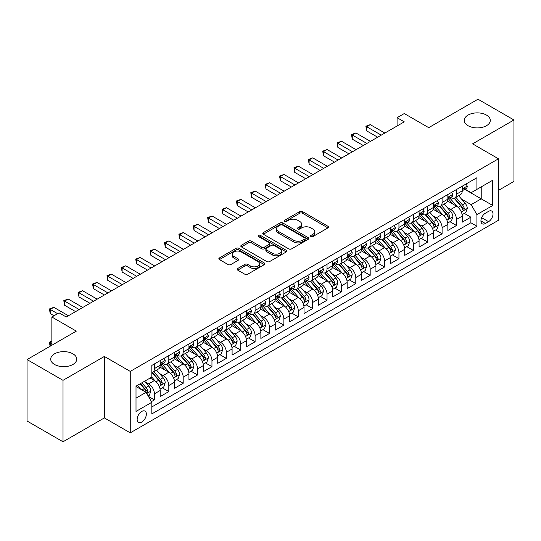 <?xml version="1.0" encoding="UTF-8"?>
<svg xmlns="http://www.w3.org/2000/svg" width="541" height="541" viewBox="0 0 541 541"><rect width="100%" height="100%" fill="white"/><g stroke="black" fill="none" stroke-linecap="round" stroke-linejoin="round"><path stroke-width="0.81" d="M310.96 236.559A1.4 0.805 0 0 0 312.935 236.559L327.941 227.896A1.995 1.15 0 0 0 328.522 227.085A1.995 1.15 0 0 0 327.941 226.266L302.52 211.592A1.995 1.15 0 0 0 299.7 211.592L284.701 220.255A1.4 0.805 0 0 0 284.289 220.823A1.4 0.805 0 0 0 284.701 221.397A1.4 0.805 0 0 0 286.676 221.397L288.617 220.275A6.391 3.686 0 0 1 297.651 220.275L299.768 221.499A6.391 3.686 0 0 1 301.641 224.109A6.391 3.686 0 0 1 299.768 226.713L297.827 227.835A1.4 0.805 0 0 0 297.422 228.403A1.4 0.805 0 0 0 297.827 228.978A1.4 0.805 0 0 0 299.809 228.978L301.75 227.856A6.391 3.686 0 0 1 310.784 227.856L312.901 229.08A6.391 3.686 0 0 1 314.774 231.69A6.391 3.686 0 0 1 312.901 234.294L310.96 235.416A1.4 0.805 0 0 0 310.548 235.984A1.4 0.805 0 0 0 310.96 236.559L310.96 235.416M72.934 353.834A13.018 7.513 0 0 0 58.746 352.205A13.018 7.513 0 0 0 50.712 359.15A13.018 7.513 0 0 0 54.526 364.465A13.018 7.513 0 0 0 68.714 366.095A13.018 7.513 0 0 0 76.748 359.15A13.018 7.513 0 0 0 72.934 353.834M486.474 115.077A13.018 7.513 0 0 0 472.286 113.448A13.018 7.513 0 0 0 464.252 120.393A13.018 7.513 0 0 0 468.066 125.708A13.018 7.513 0 0 0 482.254 127.338A13.018 7.513 0 0 0 490.288 120.393A13.018 7.513 0 0 0 486.474 115.077M141.762 422.061A6.512 3.76 120 0 0 146.016 416.32A6.512 3.76 120 0 0 145.015 411.106A6.512 3.76 120 0 0 141.762 411.43A6.512 3.76 120 0 0 137.509 417.165A6.512 3.76 120 0 0 138.51 422.379A6.512 3.76 120 0 0 141.762 422.061M237.715 268.492A1.995 1.15 0 0 0 237.134 269.31A1.995 1.15 0 0 0 237.715 270.121L244.85 274.24A1.995 1.15 0 0 0 247.67 274.24L264.333 264.617A1.995 1.15 0 0 0 264.914 263.805A1.995 1.15 0 0 0 264.333 262.987L238.919 248.319A1.995 1.15 0 0 0 236.092 248.319L219.436 257.935A1.995 1.15 0 0 0 218.848 258.754A1.995 1.15 0 0 0 219.436 259.565L228.045 264.535A1.995 1.15 0 0 0 230.872 264.535L237.999 260.424A1.995 1.15 0 0 0 238.588 259.606A1.995 1.15 0 0 0 237.999 258.794L233.732 256.326A5.342 3.084 0 0 1 232.163 254.142A5.342 3.084 0 0 1 235.463 251.295A5.342 3.084 0 0 1 241.286 251.964L258.016 261.621A5.342 3.084 0 0 1 259.579 263.805A5.342 3.084 0 0 1 256.278 266.652A5.342 3.084 0 0 1 250.463 265.983L247.67 264.373A1.995 1.15 0 0 0 244.85 264.373L237.715 268.492L237.715 270.121M498.484 190.364L513.95 181.431L513.95 119.98L477.987 99.219L428.722 127.662L404.269 113.542L397.08 117.695L404.269 121.847L66.245 317.006L59.057 312.854L51.862 317.006L51.862 345.239M63.013 380.33L63.013 441.781L104.366 417.909L104.366 356.451L63.013 380.33L27.05 359.569L76.315 331.126L51.862 317.006M104.366 356.451L130.253 371.403L498.484 158.804L498.484 220.255L130.253 432.854L130.253 371.403M513.95 119.98L472.597 143.852L498.484 158.804M288.759 248.887A1.995 1.15 0 0 0 291.579 248.887L308.242 239.271A1.995 1.15 0 0 0 308.83 238.453A1.995 1.15 0 0 0 308.242 237.641L282.828 222.966A1.995 1.15 0 0 0 280.001 222.966L263.345 232.583A1.995 1.15 0 0 0 262.757 233.401A1.995 1.15 0 0 0 263.345 234.212L288.759 248.887M259.031 236.863A1.4 0.805 0 0 1 260.451 237.059L260.451 235.396L286.284 250.314A1.995 1.15 0 0 1 286.872 251.125A1.995 1.15 0 0 1 286.284 251.944L269.628 261.56A1.995 1.15 0 0 1 266.801 261.56L241.387 246.892L241.387 245.262A1.995 1.15 0 0 0 240.806 246.074A1.995 1.15 0 0 0 241.387 246.892M241.387 245.262L248.522 241.144A1.995 1.15 0 0 1 251.342 241.144L261.648 247.095A1.995 1.15 0 0 0 264.475 247.095L269.202 244.363A1.995 1.15 0 0 0 269.79 243.545A1.995 1.15 0 0 0 269.202 242.733L258.47 236.539A1.4 0.805 0 0 1 258.064 235.964A1.4 0.805 0 0 1 258.929 235.22A1.4 0.805 0 0 1 260.451 235.396M63.013 441.781L27.05 421.02L27.05 359.569M151.439 401.611L154.422 399.887L148.45 396.438M145.056 381.77L148.667 383.86A8.135 4.7 60 0 1 154.422 393.821L160.177 390.501L160.177 396.567L168.806 391.583L162.259 387.802M159.439 373.466L163.051 375.555A8.135 4.7 60 0 1 168.806 385.517L174.56 382.196L174.56 388.262L183.189 383.278L176.643 379.498M173.823 365.161L177.434 367.251A8.135 4.7 60 0 1 183.189 377.212L188.944 373.892L188.944 379.951L197.573 374.974L191.027 371.194M188.207 356.857L191.818 358.947A8.135 4.7 60 0 1 197.573 368.908L203.328 365.588L203.328 371.647L211.957 366.67L205.411 362.889M202.591 348.553L206.202 350.642A8.135 4.7 60 0 1 211.957 360.604L217.712 357.283L217.712 363.342L226.341 358.365L219.795 354.585M216.975 340.248L220.586 342.331A8.135 4.7 60 0 1 226.341 352.299L232.096 348.979L232.096 355.038L240.725 350.061L234.179 346.281M231.359 331.944L234.97 334.027A8.135 4.7 60 0 1 240.725 343.995L246.48 340.674L246.48 346.734L255.109 341.756L248.562 337.976M245.742 323.64L249.354 325.723A8.135 4.7 60 0 1 255.109 335.69L260.863 332.37L260.863 338.429L269.492 333.452L262.946 329.672M260.126 315.335L263.738 317.418A8.135 4.7 60 0 1 269.492 327.386L275.247 324.066L275.247 330.125L283.876 325.141L277.33 321.368M274.51 307.031L278.121 309.114A8.135 4.7 60 0 1 283.876 319.082L289.631 315.761L289.631 321.821L298.26 316.837L291.714 313.063M288.894 298.727L292.505 300.81A8.135 4.7 60 0 1 298.26 310.777L304.015 307.457L304.015 313.516L312.644 308.532L306.098 304.759M303.278 290.422L306.889 292.505A8.135 4.7 60 0 1 312.644 302.473L318.399 299.153L318.399 305.212L327.028 300.228L320.482 296.454M317.662 282.118L321.273 284.201A8.135 4.7 60 0 1 327.028 294.169L332.783 290.848L332.783 296.908L341.412 291.924L334.865 288.15M332.046 273.814L335.657 275.896A8.135 4.7 60 0 1 341.412 285.864L347.166 282.544L347.166 288.603L355.795 283.619L349.249 279.846M346.429 265.509L350.041 267.592A8.135 4.7 60 0 1 355.795 277.56L361.55 274.24L361.55 280.299L370.179 275.315L363.64 271.541M360.813 257.205L364.431 259.288A8.135 4.7 60 0 1 370.179 269.256L375.934 265.935L375.934 271.995L384.563 267.011L378.024 263.237M375.197 248.901L378.815 250.983A8.135 4.7 60 0 1 384.563 260.951L390.318 257.631L390.318 263.69L398.947 258.706L392.408 254.926M389.588 240.596L393.199 242.679A8.135 4.7 60 0 1 398.947 252.647L404.702 249.327L404.702 255.386L413.331 250.402L406.791 246.622M403.971 232.292L407.583 234.375A8.135 4.7 60 0 1 413.331 244.343L419.086 241.022L419.086 247.081L427.715 242.097L421.175 238.317M418.355 223.988L421.966 226.07A8.135 4.7 60 0 1 427.715 236.038L433.469 232.711L433.469 238.777L442.098 233.793L435.559 230.013M432.739 215.683L436.35 217.766A8.135 4.7 60 0 1 442.098 227.734L447.853 224.407L447.853 230.473L456.489 225.489L456.489 219.43A8.135 4.7 -120 0 0 450.734 209.462L447.123 207.379M449.943 221.709L456.489 225.489M160.177 390.501A8.135 4.7 -120 0 0 154.422 380.533L150.107 378.044M174.56 382.196A8.135 4.7 -120 0 0 168.806 372.228L159.906 367.096M188.944 373.892A8.135 4.7 -120 0 0 183.189 363.924L174.297 358.791M203.328 365.588A8.135 4.7 -120 0 0 197.573 355.62L188.681 350.487M217.712 357.283A8.135 4.7 -120 0 0 211.957 347.315L203.064 342.183M232.096 348.979A8.135 4.7 -120 0 0 226.341 339.011L217.448 333.878M246.48 340.674A8.135 4.7 -120 0 0 240.725 330.707L231.832 325.574M260.863 332.37A8.135 4.7 -120 0 0 255.109 322.402L246.216 317.269M275.247 324.066A8.135 4.7 -120 0 0 269.492 314.098L260.6 308.965M289.631 315.761A8.135 4.7 -120 0 0 283.876 305.793L274.984 300.661M304.015 307.457A8.135 4.7 -120 0 0 298.26 297.489L289.367 292.356M318.399 299.153A8.135 4.7 -120 0 0 312.644 289.185L303.751 284.052M332.783 290.848A8.135 4.7 -120 0 0 327.028 280.88L318.135 275.748M347.166 282.544A8.135 4.7 -120 0 0 341.412 272.576L332.519 267.443M361.55 274.24A8.135 4.7 -120 0 0 355.795 264.272L346.903 259.139M375.934 265.935A8.135 4.7 -120 0 0 370.179 255.967L361.287 250.835M390.318 257.631A8.135 4.7 -120 0 0 384.563 247.663L375.67 242.524M404.702 249.327A8.135 4.7 -120 0 0 398.947 239.359L390.054 234.219M419.086 241.022A8.135 4.7 -120 0 0 413.331 231.054L404.438 225.915M433.469 232.711A8.135 4.7 -120 0 0 427.715 222.75L418.822 217.61M447.853 224.407A8.135 4.7 -120 0 0 442.098 214.446L433.206 209.306M488.564 211.369L485.399 213.201A6.309 3.638 120 0 0 481.28 218.753A6.309 3.638 120 0 0 482.247 223.812A6.309 3.638 120 0 0 485.399 223.494L488.564 221.668A6.309 3.638 120 0 0 492.682 216.116A6.309 3.638 120 0 0 491.715 211.058A6.309 3.638 120 0 0 488.564 211.369M136.007 398.142L146.077 392.326L151.832 402.294L151.832 413.919L476.912 226.239L476.912 214.608L471.157 204.647L461.507 199.074M151.832 402.294L136.007 411.43L136.007 386.179L151.832 377.05L151.832 365.418L476.912 177.739L476.912 189.364L492.736 180.227L492.736 205.479L476.912 214.608M162.976 363.552L163.051 363.593A8.135 4.7 60 0 0 167.122 363.998L172.877 360.678A8.135 4.7 -120 0 0 174.56 356.952L174.56 352.299M177.36 355.248L177.434 355.288A8.135 4.7 60 0 0 181.505 355.694L187.26 352.374A8.135 4.7 -120 0 0 188.944 348.647L188.944 343.995M191.744 346.943L191.818 346.984A8.135 4.7 60 0 0 195.889 347.39L201.644 344.069A8.135 4.7 -120 0 0 203.328 340.343L203.328 335.69M206.128 338.639L206.202 338.68A8.135 4.7 60 0 0 210.273 339.085L216.028 335.758A8.135 4.7 -120 0 0 217.712 332.039L217.712 327.386M220.512 330.335L220.586 330.375A8.135 4.7 60 0 0 224.657 330.781L230.412 327.454A8.135 4.7 -120 0 0 232.096 323.734L232.096 319.082M234.895 322.03L234.97 322.071A8.135 4.7 60 0 0 239.041 322.477L244.796 319.149A8.135 4.7 -120 0 0 246.48 315.43L246.48 310.777M249.279 313.726L249.354 313.766A8.135 4.7 60 0 0 253.425 314.172L259.18 310.845A8.135 4.7 -120 0 0 260.863 307.126L260.863 302.473M263.663 305.422L263.738 305.462A8.135 4.7 60 0 0 267.809 305.868L273.563 302.541A8.135 4.7 -120 0 0 275.247 298.821L275.247 294.169M278.047 297.117L278.121 297.158A8.135 4.7 60 0 0 282.192 297.564L287.947 294.236A8.135 4.7 -120 0 0 289.631 290.517L289.631 285.864M292.431 288.813L292.505 288.853A8.135 4.7 60 0 0 296.576 289.259L302.331 285.932A8.135 4.7 -120 0 0 304.015 282.206L304.015 277.56M306.815 280.502L306.889 280.549A8.135 4.7 60 0 0 310.96 280.948L316.715 277.628A8.135 4.7 -120 0 0 318.399 273.902L318.399 269.256M321.198 272.197L321.273 272.245A8.135 4.7 60 0 0 325.344 272.644L331.099 269.323A8.135 4.7 -120 0 0 332.783 265.597L332.783 260.951M335.582 263.893L335.657 263.94A8.135 4.7 60 0 0 339.728 264.339L345.483 261.019A8.135 4.7 -120 0 0 347.166 257.293L347.166 252.647M349.966 255.589L350.041 255.636A8.135 4.7 60 0 0 354.112 256.035L359.866 252.715A8.135 4.7 -120 0 0 361.55 248.988L361.55 244.343M364.35 247.284L364.431 247.332A8.135 4.7 60 0 0 368.495 247.731L374.25 244.41A8.135 4.7 -120 0 0 375.934 240.684L375.934 236.038M378.734 238.98L378.815 239.027A8.135 4.7 60 0 0 382.879 239.426L388.634 236.106A8.135 4.7 -120 0 0 390.318 232.38L390.318 227.734M393.118 230.676L393.199 230.723A8.135 4.7 60 0 0 397.263 231.122L403.018 227.802A8.135 4.7 -120 0 0 404.702 224.075L404.702 219.43M407.501 222.371L407.583 222.419A8.135 4.7 60 0 0 411.647 222.818L417.402 219.497A8.135 4.7 -120 0 0 419.086 215.771L419.086 211.125M421.892 214.067L421.966 214.114A8.135 4.7 60 0 0 426.031 214.513L431.786 211.193A8.135 4.7 -120 0 0 433.469 207.467L433.469 202.821M436.276 205.763L436.35 205.81A8.135 4.7 60 0 0 440.415 206.209L446.169 202.889A8.135 4.7 -120 0 0 447.853 199.162L447.853 194.51M151.832 406.947L470.873 222.75L470.873 217.184L462.237 222.168L462.237 216.102A8.135 4.7 -120 0 0 456.489 206.141L447.59 201.002M450.66 197.458L450.734 197.506A8.135 4.7 -120 0 0 454.798 197.905A8.135 4.7 -120 0 0 456.489 194.178L456.489 189.533M454.798 197.905L460.553 194.584A8.135 4.7 -120 0 0 462.237 190.858L462.237 186.205M154.422 363.924L154.422 368.577A8.135 4.7 60 0 1 152.738 372.303A8.135 4.7 60 0 1 151.832 372.627M152.738 372.303L158.486 368.982A8.135 4.7 -120 0 0 160.177 365.256L160.177 360.604M168.806 355.62L168.806 360.272A8.135 4.7 60 0 1 167.122 363.998M183.189 347.315L183.189 351.968A8.135 4.7 60 0 1 181.505 355.694M197.573 339.011L197.573 343.663A8.135 4.7 60 0 1 195.889 347.39M211.957 330.707L211.957 335.359A8.135 4.7 60 0 1 210.273 339.085M226.341 322.402L226.341 327.055A8.135 4.7 60 0 1 224.657 330.781M240.725 314.098L240.725 318.75A8.135 4.7 60 0 1 239.041 322.477M255.109 305.793L255.109 310.446A8.135 4.7 60 0 1 253.425 314.172M269.492 297.489L269.492 302.142A8.135 4.7 60 0 1 267.809 305.868M283.876 289.185L283.876 293.837A8.135 4.7 60 0 1 282.192 297.564M298.26 280.88L298.26 285.533A8.135 4.7 60 0 1 296.576 289.259M312.644 272.576L312.644 277.229A8.135 4.7 60 0 1 310.96 280.948M327.028 264.272L327.028 268.924A8.135 4.7 60 0 1 325.344 272.644M341.412 255.967L341.412 260.62A8.135 4.7 60 0 1 339.728 264.339M355.795 247.663L355.795 252.316A8.135 4.7 60 0 1 354.112 256.035M370.179 239.359L370.179 244.011A8.135 4.7 60 0 1 368.495 247.731M384.563 231.054L384.563 235.707A8.135 4.7 60 0 1 382.879 239.426M398.947 222.75L398.947 227.396A8.135 4.7 60 0 1 397.263 231.122M413.331 214.446L413.331 219.091A8.135 4.7 60 0 1 411.647 222.818M427.715 206.141L427.715 210.787A8.135 4.7 60 0 1 426.031 214.513M442.098 197.837L442.098 202.483A8.135 4.7 60 0 1 440.415 206.209M442.098 227.734L442.098 233.793M427.715 236.038L427.715 242.097M413.331 244.343L413.331 250.402M398.947 252.647L398.947 258.706M384.563 260.951L384.563 267.011M370.179 269.256L370.179 275.315M355.795 277.56L355.795 283.619M341.412 285.864L341.412 291.924M327.028 294.169L327.028 300.228M312.644 302.473L312.644 308.532M298.26 310.777L298.26 316.837M283.876 319.082L283.876 325.141M269.492 327.386L269.492 333.452M255.109 335.69L255.109 341.756M240.725 343.995L240.725 350.061M226.341 352.299L226.341 358.365M211.957 360.604L211.957 366.67M197.573 368.908L197.573 374.974M183.189 377.212L183.189 383.278M168.806 385.517L168.806 391.583M154.422 393.821L154.422 399.887M146.077 392.326L136.007 386.517M471.157 204.647L481.226 198.831L481.226 186.875L492.736 180.227M464.753 189.323L492.736 205.479M465.044 189.154L471.157 192.684L476.912 189.364M104.366 417.909L130.253 432.854M397.08 117.695L397.08 125.999M464.327 213.404L470.873 217.184M470.873 222.75L476.912 226.239M311.521 236.755L312.901 235.957A6.391 3.686 0 0 0 314.774 233.347L314.774 231.69M301.641 224.109L301.641 225.766A6.391 3.686 0 0 1 299.768 228.376L298.389 229.174M327.914 227.91L302.52 213.255A1.995 1.15 0 0 0 299.7 213.255L285.256 221.594M308.214 239.284L282.828 224.623A1.995 1.15 0 0 0 280.001 224.623L263.372 234.233M304.711 239.021A1.4 0.805 0 0 0 305.124 238.453A1.4 0.805 0 0 0 304.711 237.884L282.402 225.002A1.4 0.805 0 0 0 280.427 225.002L278.378 226.185A6.391 3.686 0 0 0 276.512 228.796A6.391 3.686 0 0 0 278.378 231.399L293.628 240.204A6.391 3.686 0 0 0 302.662 240.204L304.711 239.021L304.711 240.684A1.4 0.805 0 0 0 305.124 240.116L305.124 238.453M276.512 228.796L276.512 230.452A6.391 3.686 0 0 0 278.378 233.063L278.378 231.399M304.711 240.684L302.662 241.868A6.391 3.686 0 0 1 293.628 241.868L278.378 233.063M241.414 246.906L248.522 242.801L248.522 241.144M269.79 243.545L269.79 245.208A1.995 1.15 0 0 1 269.202 246.027L264.475 248.752A1.995 1.15 0 0 1 261.648 248.752L251.342 242.801A1.995 1.15 0 0 0 248.522 242.801M260.451 237.059L286.263 251.957M272.346 253.269A5.342 3.084 0 0 0 278.162 253.939A5.342 3.084 0 0 0 281.462 251.085A5.342 3.084 0 0 0 279.9 248.907L274.003 245.506A1.995 1.15 0 0 0 271.176 245.506L266.449 248.238A1.995 1.15 0 0 0 265.868 249.049A1.995 1.15 0 0 0 266.449 249.868L272.346 253.269L272.346 254.933A5.342 3.084 0 0 0 278.162 255.595A5.342 3.084 0 0 0 281.462 252.748L281.462 251.085M265.868 249.049L265.868 250.713A1.995 1.15 0 0 0 266.449 251.524L266.449 249.868M272.346 254.933L266.449 251.524M259.579 263.805L259.579 265.462A5.342 3.084 0 0 1 256.278 268.316A5.342 3.084 0 0 1 250.463 267.646L247.67 266.037A1.995 1.15 0 0 0 244.85 266.037L237.742 270.135M232.163 254.142L232.163 255.805A5.342 3.084 0 0 0 233.732 257.989L233.732 256.326M237.972 260.437L233.732 257.989M264.306 264.637L238.919 249.976A1.995 1.15 0 0 0 236.092 249.976L219.463 259.579M462.115 214.682L465.835 212.532L467.275 208.38A5.39 3.111 -120 0 0 465.172 203.321L458.599 195.714M457.287 206.669L449.774 197.972M453.013 204.133L448.651 199.088A12.916 7.459 -120 0 0 448.252 198.635M454.068 198.195L460.716 205.898A5.39 3.111 60 0 1 462.636 209.61L463.028 210.246L463.759 210.145L464.361 208.61A5.39 3.111 -120 0 0 462.44 204.897L455.867 197.289M454.46 198.074L461.601 206.344A2.746 1.582 60 0 1 462.291 207.419L464.361 208.61M466.051 184.008L467.275 186.124A5.39 3.111 60 0 1 466.159 188.511L463.427 190.087A5.39 3.111 -120 0 0 464.361 188.85L464.252 188.369M381.256 135.135L366.656 126.709L370.254 124.633L384.854 133.059M462.42 190.344L462.44 190.337A5.39 3.111 -120 0 0 463.427 190.087M463.664 188.444L464.361 188.85C464.022 188.031 463.448 188.369 462.636 189.844A5.39 3.111 60 0 1 462.237 190.608M377.659 137.211L366.656 130.861L366.656 126.709L365.865 126.249L370.254 124.633M366.656 130.861L365.865 126.249M447.732 222.987L451.451 220.836L452.891 216.684A5.39 3.111 -120 0 0 450.788 211.626L444.215 204.018M442.903 214.973L435.39 206.277M438.629 212.437L434.267 207.392A12.916 7.459 -120 0 0 433.868 206.939M439.684 206.5L446.332 214.202A5.39 3.111 60 0 1 448.252 217.915L448.645 218.55L449.375 218.449L449.977 216.914A5.39 3.111 -120 0 0 448.056 213.201L441.483 205.594M440.076 206.378L447.218 214.649A2.746 1.582 60 0 1 447.907 215.724L449.977 216.914M433.348 231.291L437.067 229.141L438.508 224.988A5.39 3.111 -120 0 0 436.404 219.93L429.831 212.322M428.519 223.277L421.006 214.581M424.245 220.742L419.884 215.697A12.916 7.459 -120 0 0 419.485 215.244M425.3 214.811L431.948 222.507A5.39 3.111 60 0 1 433.868 226.219L434.261 226.855L434.991 226.753L435.593 225.218A5.39 3.111 -120 0 0 433.672 221.506L427.099 213.898M425.693 214.682L432.834 222.953A2.746 1.582 60 0 1 433.524 224.028L435.593 225.218M418.964 239.595L422.683 237.445L424.124 233.293A5.39 3.111 -120 0 0 422.021 228.234L415.447 220.627M414.135 231.582L406.622 222.885M409.862 229.046L405.5 224.001A12.916 7.459 -120 0 0 405.101 223.548M410.917 223.115L417.564 230.811A5.39 3.111 60 0 1 419.485 234.524L419.877 235.159L420.607 235.058L421.209 233.523A5.39 3.111 -120 0 0 419.289 229.81L412.715 222.202M411.309 222.987L418.45 231.257A2.746 1.582 60 0 1 419.14 232.332L421.209 233.523M404.58 247.9L408.299 245.756L409.74 241.597A5.39 3.111 -120 0 0 407.637 236.539L401.064 228.931M399.752 239.886L392.239 231.19M395.478 237.35L391.116 232.305A12.916 7.459 -120 0 0 390.717 231.852M396.533 231.42L403.18 239.115A5.39 3.111 60 0 1 405.101 242.828L405.493 243.464L406.223 243.362L406.825 241.827A5.39 3.111 -120 0 0 404.905 238.114L398.332 230.507M396.925 231.291L404.066 239.562A2.746 1.582 60 0 1 404.756 240.637L406.825 241.827M451.667 192.312L452.891 194.429A5.39 3.111 60 0 1 451.776 196.816L449.044 198.391A5.39 3.111 -120 0 0 449.977 197.154L449.869 196.674M366.872 143.439L352.272 135.013L355.87 132.937L370.47 141.363M448.036 198.648L448.056 198.648A5.39 3.111 -120 0 0 449.044 198.391M449.28 196.748L449.977 197.154C449.639 196.336 449.064 196.674 448.252 198.148A5.39 3.111 60 0 1 447.853 198.912M363.275 145.515L352.272 139.165L352.272 135.013L351.481 134.553L355.87 132.937M352.272 139.165L351.481 134.553M437.284 200.616L438.508 202.733A5.39 3.111 60 0 1 437.392 205.12L434.653 206.696A5.39 3.111 -120 0 0 435.593 205.458L435.485 204.978M352.489 151.744L337.888 143.318L341.486 141.242L356.086 149.668M433.652 206.953L433.672 206.953A5.39 3.111 -120 0 0 434.653 206.696M434.896 205.053L435.593 205.458C435.255 204.647 434.68 204.978 433.868 206.452A5.39 3.111 60 0 1 433.469 207.217M348.891 153.82L337.888 147.47L337.888 143.318L337.097 142.858L341.486 141.242M337.888 147.47L337.097 142.858M422.9 208.921L424.124 211.037A5.39 3.111 60 0 1 423.008 213.425L420.269 215A5.39 3.111 -120 0 0 421.209 213.763L421.094 213.282M338.105 160.048L323.504 151.622L327.102 149.546L341.702 157.972M419.268 215.257L419.289 215.257A5.39 3.111 -120 0 0 420.269 215M420.513 213.357L421.209 213.763C420.871 212.951 420.296 213.282 419.485 214.757A5.39 3.111 60 0 1 419.086 215.521M334.507 162.124L323.504 155.774L323.504 151.622L322.713 151.162L327.102 149.546M323.504 155.774L322.713 151.162M408.516 217.225L409.74 219.342A5.39 3.111 60 0 1 408.624 221.729L405.885 223.305A5.39 3.111 -120 0 0 406.825 222.067L406.71 221.587M323.721 168.352L309.121 159.926L312.718 157.85L327.319 166.276M404.884 223.561L404.905 223.561A5.39 3.111 -120 0 0 405.885 223.305M406.129 221.661L406.825 222.067C406.487 221.255 405.912 221.587 405.101 223.061A5.39 3.111 60 0 1 404.702 223.825M320.123 170.429L309.121 164.079L309.121 159.926L308.329 159.467L312.718 157.85M309.121 164.079L308.329 159.467M390.196 256.204L393.916 254.06L395.356 249.901A5.39 3.111 -120 0 0 393.253 244.843L386.68 237.235M385.368 248.191L377.855 239.494M381.087 245.655L376.732 240.61A12.916 7.459 -120 0 0 376.333 240.157M382.149 239.724L388.796 247.42A5.39 3.111 60 0 1 390.717 251.132L391.109 251.768L391.84 251.666L392.441 250.131A5.39 3.111 -120 0 0 390.521 246.419L383.948 238.811M382.541 239.595L389.682 247.866A2.746 1.582 60 0 1 390.372 248.941L392.441 250.131M394.132 225.529L395.356 227.646A5.39 3.111 60 0 1 394.24 230.033L391.501 231.609A5.39 3.111 -120 0 0 392.441 230.371L392.326 229.891M309.337 176.657L294.737 168.231L298.334 166.155L312.935 174.581M390.501 231.866L390.521 231.866A5.39 3.111 -120 0 0 391.501 231.609M391.745 229.966L392.441 230.371C392.103 229.56 391.528 229.891 390.717 231.365A5.39 3.111 60 0 1 390.318 232.13M305.739 178.733L294.737 172.383L294.737 168.231L293.946 167.771L298.334 166.155M294.737 172.383L293.946 167.771M375.812 264.508L379.532 262.365L380.965 258.206A5.39 3.111 -120 0 0 378.869 253.147L372.296 245.54M370.984 256.495L363.471 247.798M366.703 253.959L362.348 248.914A12.916 7.459 -120 0 0 361.949 248.461M367.765 248.028L374.413 255.724A5.39 3.111 60 0 1 376.333 259.437L376.725 260.072L377.456 259.971L378.058 258.436A5.39 3.111 -120 0 0 376.137 254.723L369.564 247.115M368.157 247.9L375.298 256.17A2.746 1.582 60 0 1 375.988 257.245L378.058 258.436M379.748 233.834L380.965 235.95A5.39 3.111 60 0 1 379.856 238.338L377.118 239.913A5.39 3.111 -120 0 0 378.058 238.676L377.943 238.196M294.953 184.961L280.353 176.535L283.951 174.459L298.551 182.885M376.117 240.17L376.137 240.17A5.39 3.111 -120 0 0 377.118 239.913M377.361 238.27L378.058 238.676C377.719 237.864 377.145 238.196 376.333 239.67A5.39 3.111 60 0 1 375.934 240.441M291.356 187.037L280.353 180.687L280.353 176.535L279.562 176.075L283.951 174.459M280.353 180.687L279.562 176.075M361.429 272.813L365.148 270.669L366.582 266.517A5.39 3.111 -120 0 0 364.485 261.452L357.912 253.844M356.6 264.799L349.087 256.103M352.319 262.263L347.964 257.218A12.916 7.459 -120 0 0 347.565 256.765M353.381 256.333L360.029 264.028A5.39 3.111 60 0 1 361.949 267.741L362.342 268.377L363.072 268.275L363.674 266.747A5.39 3.111 -120 0 0 361.753 263.027L355.18 255.42M353.773 256.204L360.915 264.475A2.746 1.582 60 0 1 361.604 265.55L363.674 266.747M365.364 242.138L366.582 244.255A5.39 3.111 60 0 1 365.466 246.642L362.734 248.218A5.39 3.111 -120 0 0 363.674 246.98L363.559 246.5M280.569 193.265L265.969 184.839L269.567 182.763L284.167 191.189M361.733 248.475L361.753 248.475A5.39 3.111 -120 0 0 362.734 248.218M362.977 246.574L363.674 246.98C363.336 246.169 362.761 246.5 361.949 247.974A5.39 3.111 60 0 1 361.55 248.745M276.972 195.342L265.969 188.992L265.969 184.839L265.178 184.38L269.567 182.763M265.969 188.992L265.178 184.38M347.045 281.117L350.764 278.973L352.198 274.821A5.39 3.111 -120 0 0 350.101 269.756L343.528 262.148M342.21 273.104L334.703 264.407M337.936 270.568L333.581 265.523A12.916 7.459 -120 0 0 333.182 265.07M338.997 264.637L345.645 272.333A5.39 3.111 60 0 1 347.565 276.045L347.958 276.681L348.688 276.579L349.29 275.051A5.39 3.111 -120 0 0 347.369 271.332L340.796 263.724M339.383 264.508L346.531 272.779A2.746 1.582 60 0 1 347.221 273.854L349.29 275.051M350.981 250.442L352.198 252.559A5.39 3.111 60 0 1 351.082 254.946L348.35 256.522A5.39 3.111 -120 0 0 349.29 255.284L349.175 254.804M266.186 201.57L251.585 193.144L255.183 191.068L269.783 199.494M347.349 256.779L347.369 256.779A5.39 3.111 -120 0 0 348.35 256.522M348.593 254.879L349.29 255.284C348.952 254.473 348.377 254.804 347.565 256.278A5.39 3.111 60 0 1 347.166 257.049M262.588 203.646L251.585 197.296L251.585 193.144L250.794 192.684L255.183 191.068M251.585 197.296L250.794 192.684M332.661 289.421L336.38 287.278L337.814 283.126A5.39 3.111 -120 0 0 335.718 278.06L329.144 270.453M327.826 281.408L320.319 272.711M323.552 278.872L319.197 273.827A12.916 7.459 -120 0 0 318.791 273.374M324.614 272.941L331.261 280.637A5.39 3.111 60 0 1 333.182 284.35L333.574 284.985L334.304 284.884L334.906 283.356A5.39 3.111 -120 0 0 332.986 279.636L326.412 272.028M324.999 272.813L332.147 281.083A2.746 1.582 60 0 1 332.837 282.159L334.906 283.356M318.277 297.726L321.996 295.582L323.43 291.43A5.39 3.111 -120 0 0 321.334 286.365L314.761 278.757M313.442 289.712L305.935 281.016M309.168 287.176L304.813 282.132A12.916 7.459 -120 0 0 304.407 281.685M310.23 281.246L316.877 288.941A5.39 3.111 60 0 1 318.798 292.654L319.19 293.29L319.914 293.188L320.522 291.66A5.39 3.111 -120 0 0 318.602 287.94L312.029 280.333M310.615 281.117L317.763 289.388A2.746 1.582 60 0 1 318.453 290.463L320.522 291.66M303.893 306.03L307.613 303.886L309.046 299.734A5.39 3.111 -120 0 0 306.95 294.669L300.377 287.061M299.058 298.017L291.552 289.32M294.784 295.481L290.429 290.436A12.916 7.459 -120 0 0 290.023 289.99M295.846 289.55L302.493 297.246A5.39 3.111 60 0 1 304.414 300.958L304.806 301.594L305.53 301.493L306.138 299.964A5.39 3.111 -120 0 0 304.218 296.245L297.645 288.637M296.231 289.421L303.379 297.692A2.746 1.582 60 0 1 304.069 298.767L306.138 299.964M289.509 314.335L293.229 312.191L294.662 308.039A5.39 3.111 -120 0 0 292.566 302.974L285.993 295.366M284.674 306.321L277.168 297.624M280.4 303.785L276.045 298.74A12.916 7.459 -120 0 0 275.639 298.294M281.462 297.854L288.11 305.55A5.39 3.111 60 0 1 290.03 309.263L290.422 309.905L291.146 309.797L291.755 308.269A5.39 3.111 -120 0 0 289.834 304.556L283.261 296.941M281.847 297.726L288.995 305.996A2.746 1.582 60 0 1 289.685 307.072L291.755 308.269M275.126 322.639L278.845 320.495L280.279 316.343A5.39 3.111 -120 0 0 278.182 311.278L271.609 303.67M270.29 314.625L262.784 305.929M266.016 312.089L261.661 307.045A12.916 7.459 -120 0 0 261.256 306.598M267.078 306.159L273.719 313.854A5.39 3.111 60 0 1 275.646 317.567L276.038 318.209L276.762 318.101L277.371 316.573A5.39 3.111 -120 0 0 275.45 312.86L268.877 305.246M267.464 306.03L274.612 314.301A2.746 1.582 60 0 1 275.301 315.376L277.371 316.573M260.742 330.943L264.461 328.8L265.895 324.647A5.39 3.111 -120 0 0 263.798 319.582L257.225 311.974M255.907 322.93L248.4 314.233M251.633 320.4L247.278 315.349A12.916 7.459 -120 0 0 246.872 314.903M252.688 314.463L259.335 322.159A5.39 3.111 60 0 1 261.262 325.871L261.655 326.514L262.378 326.406L262.987 324.877A5.39 3.111 -120 0 0 261.066 321.165L254.493 313.55M253.08 314.335L260.228 322.605A2.746 1.582 60 0 1 260.918 323.68L262.987 324.877M246.358 339.248L250.077 337.104L251.511 332.952A5.39 3.111 -120 0 0 249.415 327.887L242.841 320.279M241.523 331.234L234.016 322.537M237.249 328.705L232.894 323.653A12.916 7.459 -120 0 0 232.488 323.207M238.304 322.767L244.951 330.463A5.39 3.111 60 0 1 246.879 334.176L247.271 334.818L247.994 334.71L248.603 333.182A5.39 3.111 -120 0 0 246.682 329.469L240.109 321.854M238.696 322.639L245.837 330.909A2.746 1.582 60 0 1 246.534 331.985L248.603 333.182M231.974 347.552L235.693 345.408L237.127 341.256A5.39 3.111 -120 0 0 235.031 336.191L228.458 328.583M227.139 339.538L219.626 330.842M222.865 337.009L218.503 331.958A12.916 7.459 -120 0 0 218.104 331.511M223.92 331.072L230.567 338.767A5.39 3.111 60 0 1 232.495 342.48L232.887 343.122L233.611 343.014L234.219 341.486A5.39 3.111 -120 0 0 232.299 337.773L225.725 330.159M224.312 330.943L231.453 339.214A2.746 1.582 60 0 1 232.15 340.289L234.219 341.486M217.59 355.856L221.31 353.713L222.743 349.56A5.39 3.111 -120 0 0 220.647 344.495L214.074 336.887M212.755 347.843L205.242 339.146M208.481 345.314L204.119 340.262A12.916 7.459 -120 0 0 203.72 339.816M209.536 339.376L216.184 347.072A5.39 3.111 60 0 1 218.111 350.784L218.503 351.427L219.227 351.325L219.835 349.79A5.39 3.111 -120 0 0 217.915 346.078L211.342 338.463M209.928 339.248L217.069 347.518A2.746 1.582 60 0 1 217.766 348.593L219.835 349.79M203.206 364.161L206.926 362.017L208.359 357.865A5.39 3.111 -120 0 0 206.263 352.8L199.69 345.192M198.371 356.147L190.858 347.45M194.097 353.618L189.735 348.566A12.916 7.459 -120 0 0 189.336 348.12M195.152 347.68L201.8 355.376A5.39 3.111 60 0 1 203.727 359.089L204.119 359.731L204.843 359.63L205.452 358.095A5.39 3.111 -120 0 0 203.531 354.382L196.958 346.774M195.544 347.552L202.686 355.822A2.746 1.582 60 0 1 203.382 356.898L205.452 358.095M188.823 372.465L192.535 370.321L193.976 366.169A5.39 3.111 -120 0 0 191.879 361.104L185.306 353.496M183.987 364.451L176.474 355.755M179.713 361.922L175.352 356.871A12.916 7.459 -120 0 0 174.953 356.424M180.768 355.985L187.416 363.68A5.39 3.111 60 0 1 189.343 367.393L189.735 368.036L190.459 367.934L191.068 366.399A5.39 3.111 -120 0 0 189.147 362.686L182.574 355.079M181.161 355.856L188.302 364.127A2.746 1.582 60 0 1 188.998 365.202L191.068 366.399M174.439 380.769L178.151 378.626L179.592 374.473A5.39 3.111 -120 0 0 177.495 369.408L170.922 361.801M169.604 372.756L162.09 364.059M165.33 370.227L160.968 365.175A12.916 7.459 -120 0 0 160.569 364.729M166.385 364.289L173.032 371.985A5.39 3.111 60 0 1 174.953 375.697L175.345 376.34L176.075 376.238L176.684 374.703A5.39 3.111 -120 0 0 174.763 370.991L168.19 363.383M166.777 364.161L173.918 372.431A2.746 1.582 60 0 1 174.615 373.506L176.684 374.703M336.597 258.747L337.814 260.863A5.39 3.111 60 0 1 336.698 263.251L333.966 264.826A5.39 3.111 -120 0 0 334.906 263.589L334.791 263.109M251.802 209.874L237.201 201.448L240.799 199.372L255.399 207.798M332.965 265.083L332.986 265.083A5.39 3.111 -120 0 0 333.966 264.826M334.21 263.183L334.906 263.589C334.568 262.777 333.993 263.109 333.182 264.583A5.39 3.111 60 0 1 332.783 265.354M248.204 211.95L237.201 205.6L237.201 201.448L236.41 200.988L240.799 199.372M237.201 205.6L236.41 200.988M322.213 267.051L323.43 269.168A5.39 3.111 60 0 1 322.314 271.555L319.582 273.131A5.39 3.111 -120 0 0 320.522 271.893L320.407 271.413M237.418 218.179L222.818 209.752L226.415 207.676L241.016 216.102M318.581 273.388L318.602 273.388A5.39 3.111 -120 0 0 319.582 273.131M319.826 271.487L320.522 271.893C320.184 271.082 319.609 271.413 318.798 272.887A5.39 3.111 60 0 1 318.399 273.658M233.82 220.255L222.818 213.905L222.818 209.752L222.026 209.293L226.415 207.676M222.818 213.905L222.026 209.293M307.829 275.355L309.046 277.472A5.39 3.111 60 0 1 307.93 279.859L305.198 281.435A5.39 3.111 -120 0 0 306.138 280.197L306.023 279.717M223.034 226.483L208.434 218.057L212.031 215.981L226.632 224.407M304.198 281.692L304.218 281.692A5.39 3.111 -120 0 0 305.198 281.435M305.442 279.792L306.138 280.197C305.8 279.386 305.225 279.717 304.414 281.192A5.39 3.111 60 0 1 304.015 281.962M219.436 228.559L208.434 222.209L208.434 218.057L207.643 217.597L212.031 215.981M208.434 222.209L207.643 217.597M293.445 283.66L294.662 285.776A5.39 3.111 60 0 1 293.547 288.164L290.815 289.746A5.39 3.111 -120 0 0 291.755 288.502L291.64 288.022M208.65 234.787L194.05 226.361L197.648 224.285L212.248 232.711M289.814 289.996L289.834 289.996A5.39 3.111 -120 0 0 290.815 289.746M291.058 288.096L291.755 288.502C291.416 287.69 290.842 288.022 290.03 289.496A5.39 3.111 60 0 1 289.631 290.267M205.053 236.863L194.05 230.513L194.05 226.361L193.259 225.901L197.648 224.285M194.05 230.513L193.259 225.901M279.061 291.964L280.279 294.088A5.39 3.111 60 0 1 279.163 296.468L276.431 298.05A5.39 3.111 -120 0 0 277.371 296.806L277.256 296.326M194.266 243.092L179.666 234.666L183.264 232.589L197.857 241.016M275.43 298.301L275.45 298.301A5.39 3.111 -120 0 0 276.431 298.05M276.674 296.407L277.371 296.806C277.033 295.995 276.458 296.326 275.646 297.8A5.39 3.111 60 0 1 275.247 298.571M190.669 245.168L179.666 238.818L179.666 234.666L178.875 234.206L183.264 232.589M179.666 238.818L178.875 234.206M264.677 300.269L265.895 302.392A5.39 3.111 60 0 1 264.779 304.772L262.047 306.355A5.39 3.111 -120 0 0 262.987 305.11L262.872 304.63M179.882 251.396L165.282 242.97L168.88 240.894L183.473 249.32M261.046 306.605L261.066 306.605A5.39 3.111 -120 0 0 262.047 306.355M262.29 304.711L262.987 305.11C262.649 304.299 262.074 304.63 261.262 306.105A5.39 3.111 60 0 1 260.863 306.875M176.285 253.472L165.282 247.122L165.282 242.97L164.491 242.517L168.88 240.894M165.282 247.122L164.491 242.517M250.294 308.573L251.511 310.696A5.39 3.111 60 0 1 250.395 313.077L247.663 314.659A5.39 3.111 -120 0 0 248.603 313.415L248.488 312.935M165.499 259.707L150.898 251.274L154.489 249.198L169.09 257.631M246.655 314.909L246.682 314.909A5.39 3.111 -120 0 0 247.663 314.659M247.906 313.016L248.603 313.415C248.265 312.603 247.69 312.935 246.879 314.409A5.39 3.111 60 0 1 246.48 315.18M161.901 261.783L150.898 255.426L150.898 251.274L150.107 250.821L154.489 249.198M150.898 255.426L150.107 250.821M235.903 316.884L237.127 319.001A5.39 3.111 60 0 1 236.011 321.381L233.279 322.963A5.39 3.111 -120 0 0 234.219 321.719L234.104 321.239M151.115 268.011L136.515 259.579L140.105 257.502L154.706 265.935M232.272 323.214L232.299 323.214A5.39 3.111 -120 0 0 233.279 322.963M233.523 321.32L234.219 321.719C233.881 320.908 233.306 321.239 232.495 322.713A5.39 3.111 60 0 1 232.096 323.484M147.517 270.087L136.515 263.731L136.515 259.579L135.723 259.125L140.105 257.502M136.515 263.731L135.723 259.125M221.519 325.188L222.743 327.305A5.39 3.111 60 0 1 221.627 329.685L218.895 331.268A5.39 3.111 -120 0 0 219.835 330.024L219.72 329.543M136.731 276.316L122.131 267.883L125.722 265.807L140.322 274.24M217.888 331.518L217.915 331.518A5.39 3.111 -120 0 0 218.895 331.268M219.139 329.625L219.835 330.024C219.497 329.212 218.922 329.543 218.111 331.018A5.39 3.111 60 0 1 217.712 331.789M133.133 278.392L122.131 272.035L122.131 267.883L121.34 267.43L125.722 265.807M122.131 272.035L121.34 267.43M207.135 333.493L208.359 335.609A5.39 3.111 60 0 1 207.244 337.99L204.512 339.572A5.39 3.111 -120 0 0 205.452 338.328L205.337 337.848M122.347 284.62L107.747 276.187L111.338 274.111L125.938 282.544M203.504 339.822L203.531 339.822A5.39 3.111 -120 0 0 204.512 339.572M204.755 337.929L205.452 338.328C205.113 337.516 204.539 337.848 203.727 339.322A5.39 3.111 60 0 1 203.328 340.093M118.749 286.696L107.747 280.339L107.747 276.187L106.956 275.734L111.338 274.111M107.747 280.339L106.956 275.734M192.752 341.797L193.976 343.914A5.39 3.111 60 0 1 192.86 346.294L190.128 347.877A5.39 3.111 -120 0 0 191.068 346.632L190.953 346.152M107.963 292.924L93.363 284.492L96.954 282.416L111.554 290.848M189.12 348.127L189.147 348.127A5.39 3.111 -120 0 0 190.128 347.877M190.371 346.233L191.068 346.632C190.73 345.821 190.155 346.152 189.343 347.626A5.39 3.111 60 0 1 188.944 348.397M104.366 295.001L93.363 288.644L93.363 284.492L92.572 284.039L96.954 282.416M93.363 288.644L92.572 284.039M178.368 350.101L179.592 352.218A5.39 3.111 60 0 1 178.476 354.598L175.744 356.181A5.39 3.111 -120 0 0 176.684 354.937L176.569 354.456M93.573 301.229L78.979 292.796L82.57 290.72L97.17 299.153M174.736 356.431L174.763 356.431A5.39 3.111 -120 0 0 175.744 356.181M175.987 354.538L176.684 354.937C176.346 354.125 175.771 354.456 174.953 355.937A5.39 3.111 60 0 1 174.56 356.702M89.982 303.305L78.979 296.948L78.979 292.796L78.188 292.343L82.57 290.72M78.979 296.948L78.188 292.343M160.055 389.074L163.767 386.93L165.208 382.778A5.39 3.111 -120 0 0 163.112 377.713L156.538 370.105M155.22 381.06L151.778 377.077M150.946 378.531L150.384 377.882M152.001 372.593L158.648 380.289A5.39 3.111 60 0 1 160.569 384.002L160.961 384.644L161.691 384.543L162.3 383.008A5.39 3.111 -120 0 0 160.373 379.295L153.806 371.687M152.393 372.465L159.534 380.736A2.746 1.582 60 0 1 160.231 381.811L162.3 383.008M163.984 358.406L165.208 360.522A5.39 3.111 60 0 1 164.092 362.903L161.36 364.485A5.39 3.111 -120 0 0 162.3 363.241L162.185 362.761M79.189 309.533L64.595 301.1L68.186 299.024L82.787 307.457M160.352 364.735L160.373 364.735A5.39 3.111 -120 0 0 161.36 364.485M161.603 362.842L162.3 363.241C161.962 362.429 161.38 362.761 160.569 364.242A5.39 3.111 60 0 1 160.177 365.006M75.598 311.609L64.595 305.252L64.595 301.1L63.804 300.647L68.186 299.024M64.595 305.252L63.804 300.647M148.166 395.938L149.384 395.234L150.824 391.082A5.39 3.111 -120 0 0 148.728 386.024L144.589 381.229M140.728 389.236L137.394 385.381M136.562 386.835L136.007 386.193M140.126 383.806L144.264 388.594A5.39 3.111 60 0 1 146.185 392.306L146.577 392.949L147.308 392.847L147.916 391.312A5.39 3.111 -120 0 0 145.989 387.599L141.857 382.805M140.464 383.61L145.15 389.04A2.746 1.582 60 0 1 145.847 390.115L147.916 391.312M51.862 341.669L50.212 342.622L51.862 343.582M50.076 346.274L49.42 342.169L51.862 341.067M49.42 342.169L50.212 342.622L50.212 346.193M57.617 313.685L50.212 309.405L53.802 307.329L68.403 315.761M54.019 315.761L50.212 313.557L50.212 309.405L49.42 308.952L53.802 307.329M50.212 313.557L49.42 308.952M148.667 383.86L154.422 380.533M163.051 375.555L168.806 372.228M177.434 367.251L183.189 363.924M191.818 358.947L197.573 355.62M206.202 350.642L211.957 347.315M220.586 342.331L226.341 339.011M234.97 334.027L240.725 330.707M249.354 325.723L255.109 322.402M263.738 317.418L269.492 314.098M278.121 309.114L283.876 305.793M292.505 300.81L298.26 297.489M306.889 292.505L312.644 289.185M321.273 284.201L327.028 280.88M335.657 275.896L341.412 272.576M350.041 267.592L355.795 264.272M364.431 259.288L370.179 255.967M378.815 250.983L384.563 247.663M393.199 242.679L398.947 239.359M407.583 234.375L413.331 231.054M421.966 226.07L427.715 222.75M436.35 217.766L442.098 214.446M450.734 209.462L456.489 206.141M456.489 194.178L462.237 190.858M154.422 368.577L160.177 365.256M168.806 360.272L174.56 356.952M183.189 351.968L188.944 348.647M197.573 343.663L203.328 340.343M211.957 335.359L217.712 332.039M226.341 327.055L232.096 323.734M240.725 318.75L246.48 315.43M255.109 310.446L260.863 307.126M269.492 302.142L275.247 298.821M283.876 293.837L289.631 290.517M298.26 285.533L304.015 282.206M312.644 277.229L318.399 273.902M327.028 268.924L332.783 265.597M341.412 260.62L347.166 257.293M355.795 252.316L361.55 248.988M370.179 244.011L375.934 240.684M384.563 235.707L390.318 232.38M398.947 227.396L404.702 224.075M413.331 219.091L419.086 215.771M427.715 210.787L433.469 207.467M442.098 202.483L447.853 199.162M456.489 219.43L462.237 216.102M481.666 217.685L488.564 221.668M480.935 220.924L485.399 223.494M312.901 235.957L312.901 234.294M297.827 228.978L297.827 227.835M299.768 228.376L299.768 226.713M284.701 221.397L284.701 220.255M299.7 213.255L299.7 211.592M302.52 213.255L302.52 211.592M327.941 227.896L327.941 226.266M263.345 234.212L263.345 232.583M280.001 224.623L280.001 222.966M282.828 224.623L282.828 222.966M308.242 239.271L308.242 237.641M293.628 241.868L293.628 240.204M302.662 241.868L302.662 240.204M251.342 242.801L251.342 241.144M261.648 248.752L261.648 247.095M264.475 248.752L264.475 247.095M269.202 246.027L269.202 244.363M286.284 251.944L286.284 250.314M244.85 266.037L244.85 264.373M247.67 266.037L247.67 264.373M250.463 267.646L250.463 265.983M237.999 260.424L237.999 258.794M219.436 259.565L219.436 257.935M236.092 249.976L236.092 248.319M238.919 249.976L238.919 248.319M264.333 264.617L264.333 262.987M461.297 211.916L467.235 208.488M462.44 204.897L465.172 203.321M458.146 207.379L460.716 205.898M467.235 186.063L462.237 188.951M446.913 220.221L452.851 216.792M448.056 213.201L450.788 211.626M443.762 215.683L446.332 214.202M432.53 228.525L438.467 225.097M433.672 221.506L436.404 219.93M429.378 223.988L431.948 222.507M418.146 236.83L424.083 233.401M419.289 229.81L422.021 228.234M414.994 232.292L417.564 230.811M403.762 245.134L409.699 241.705M404.905 238.114L407.637 236.539M400.611 240.596L403.18 239.115M452.851 194.368L447.853 197.255M438.467 202.672L433.469 205.56M424.083 210.976L419.086 213.864M409.699 219.281L404.702 222.168M389.378 253.438L395.315 250.01M390.521 246.419L393.253 244.843M386.227 248.901L388.796 247.42M395.315 227.585L390.318 230.473M374.994 261.743L380.932 258.314M376.137 254.723L378.869 253.147M371.843 257.205L374.413 255.724M380.932 235.89L375.934 238.777M360.61 270.047L366.548 266.618M361.753 263.027L364.485 261.452M357.452 265.509L360.029 264.028M366.548 244.194L361.55 247.081M346.226 278.351L352.164 274.923M347.369 271.332L350.101 269.756M343.068 273.814L345.645 272.333M352.164 252.498L347.166 255.386M331.843 286.656L337.78 283.227M332.986 279.636L335.718 278.06M328.685 282.118L331.261 280.637M317.459 294.96L323.396 291.531M318.602 287.94L321.334 286.365M314.301 290.422L316.877 288.941M303.075 303.264L309.012 299.836M304.218 296.245L306.95 294.669M299.917 298.727L302.493 297.246M288.684 311.569L294.629 308.14M289.834 304.556L292.566 302.974M285.533 307.031L288.11 305.55M274.301 319.873L280.245 316.444M275.45 312.86L278.182 311.278M271.149 315.335L273.719 313.854M259.917 328.177L265.861 324.749M261.066 321.165L263.798 319.582M256.765 323.64L259.335 322.159M245.533 336.482L251.477 333.053M246.682 329.469L249.415 327.887M242.382 331.944L244.951 330.463M231.149 344.786L237.093 341.357M232.299 337.773L235.031 336.191M227.998 340.255L230.567 338.767M216.765 353.09L222.709 349.662M217.915 346.078L220.647 344.495M213.614 348.56L216.184 347.072M202.381 361.402L208.326 357.966M203.531 354.382L206.263 352.8M199.23 356.864L201.8 355.376M187.998 369.706L193.942 366.271M189.147 362.686L191.879 361.104M184.846 365.168L187.416 363.68M173.614 378.01L179.558 374.575M174.763 370.991L177.495 369.408M170.462 373.473L173.032 371.985M337.78 260.803L332.783 263.69M323.396 269.107L318.399 271.995M309.012 277.411L304.015 280.299M294.629 285.716L289.631 288.603M280.245 294.02L275.247 296.908M265.861 302.324L260.863 305.212M251.477 310.629L246.48 313.516M237.093 318.933L232.096 321.821M222.709 327.237L217.712 330.125M208.326 335.548L203.328 338.429M193.942 343.853L188.944 346.734M179.558 352.157L174.56 355.038M159.23 386.315L165.174 382.879M160.373 379.295L163.112 377.713M156.079 381.777L158.648 380.289M165.174 360.462L160.177 363.342M146.76 393.51L150.79 391.184M145.989 387.599L148.728 386.024M141.938 389.939L144.264 388.594"/></g></svg>
